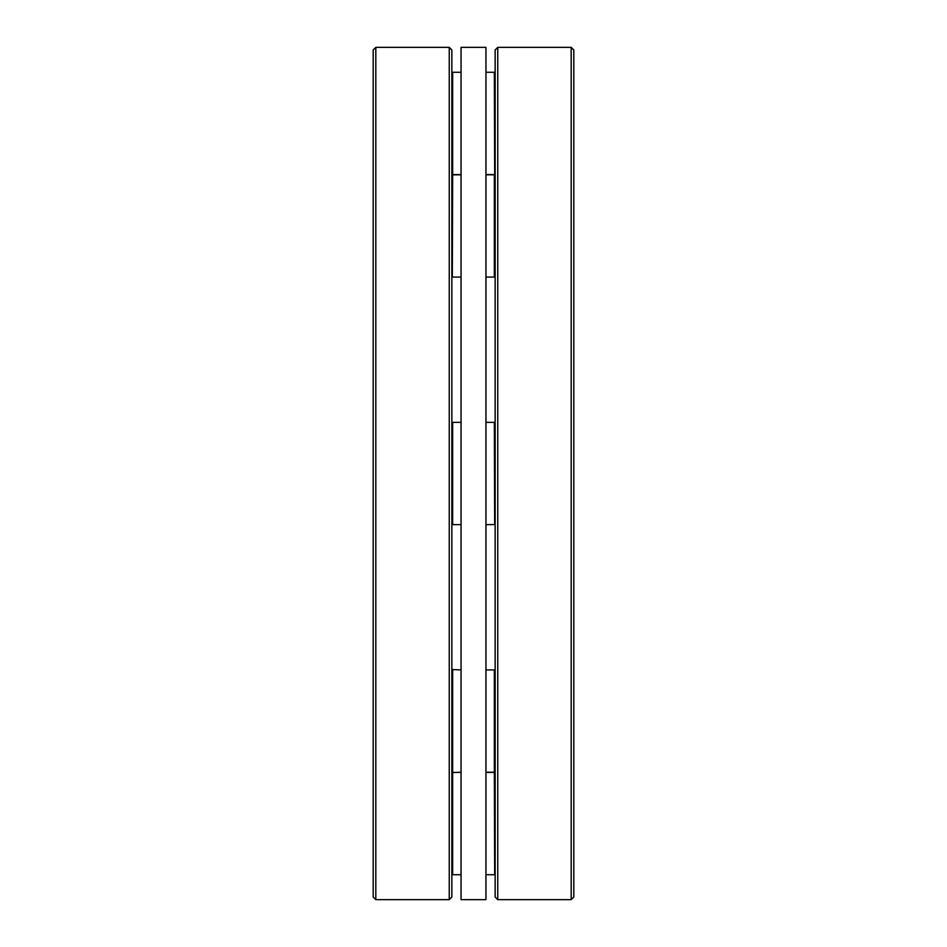 <?xml version="1.0" encoding="UTF-8"?>
<svg xmlns="http://www.w3.org/2000/svg" width="947" height="947" viewBox="0 0 947 947"><rect width="100%" height="100%" fill="white"/><g stroke="black" fill="none" stroke-linecap="round" stroke-linejoin="round"><path stroke-width="1.42" d="M373.189 49.978L373.189 897.022L375.817 899.65L375.817 47.35L373.189 49.978M449.245 47.35L451.861 49.978L451.861 897.022L449.245 899.65L449.245 47.35L375.817 47.35M449.245 899.65L375.817 899.65M495.139 875.135L495.139 772.065M495.139 174.935L495.139 71.865M495.139 525.029L495.139 421.971M451.861 174.414L451.861 277.471M485.953 47.35L485.953 899.65L461.047 899.65L461.047 47.35L485.953 47.35M497.755 47.35L495.139 49.978L495.139 897.022L497.755 899.65L571.183 899.65L571.183 47.35L497.755 47.35L497.755 899.65M571.183 899.65L573.811 897.022L573.811 49.978L571.183 47.35M452.323 669.991L452.654 772.196L452.654 669.92L451.861 669.529L461.047 669.92M485.953 772.456L494.346 772.456L494.677 874.661M485.953 72.268L494.346 72.268L494.677 174.473M485.953 422.362L494.346 422.362L494.677 524.567L485.953 524.638M452.323 277.009L452.654 174.804L451.861 175.597M494.346 174.804L495.139 175.597L494.346 174.804L495.139 175.597L494.346 174.804L495.139 175.597L494.346 174.804L485.953 174.804L494.346 174.804L494.346 277.08L495.139 276.299M494.346 669.92L495.139 670.701L494.346 669.92L495.139 670.701L494.346 669.92L495.139 670.701L494.346 669.92L485.953 669.92L494.346 669.92L494.346 772.196L495.139 771.403L494.346 772.196L495.139 771.403L494.346 772.196L495.139 771.403L494.346 772.196L485.953 772.196M461.047 874.732L452.654 874.732L452.654 772.456L451.861 773.249M461.047 174.544L452.654 174.544L452.654 72.268L451.861 73.049M461.047 524.638L452.654 524.638L452.654 422.362L451.861 423.143M485.953 874.732L494.346 874.732M485.953 174.544L494.346 174.544M461.047 277.08L452.654 277.08L451.861 276.299M452.323 174.875L461.047 174.804M452.654 524.638L451.861 523.857L452.654 524.638M485.953 277.08L494.346 277.08M452.654 874.732L451.861 873.951M452.654 174.544L451.861 173.751M461.047 772.456L452.654 772.456M461.047 72.268L452.654 72.268M461.047 422.362L452.654 422.362M461.047 772.196L451.861 772.586"/></g></svg>
